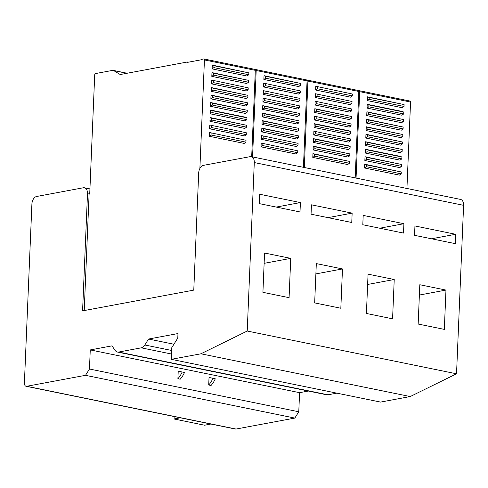 <?xml version="1.0" encoding="UTF-8"?>
<svg xmlns="http://www.w3.org/2000/svg" width="488" height="488" viewBox="0 0 488 488"><rect width="100%" height="100%" fill="white"/><g stroke="black" fill="none" stroke-linecap="round" stroke-linejoin="round"><path stroke-width="0.73" d="M173.929 344.229L148.547 339.044L177.98 333.554L177.791 338.05L171.752 347.718L171.264 359.327L380.579 402.082L410.231 396.549L200.916 353.794L247.221 331.041L254.285 162.565A6.875 4.325 101.5 0 0 251.21 156.66L460.526 199.415A6.875 4.325 101.5 0 1 463.6 205.32L456.536 373.796L247.221 331.041M171.264 359.327L200.916 353.794M171.636 350.463L144.832 344.992L148.547 339.044M144.832 344.992A7.637 4.807 101.5 0 1 141.245 347.834L118.645 352.049A7.637 4.807 101.5 0 1 117.431 352.049A7.637 4.807 101.5 0 1 115.247 350.512L111.972 345.87L90.262 349.92L299.583 392.675L308.331 391.04M117.431 352.049L326.753 394.804A7.637 4.807 101.5 0 0 327.966 394.81L336.854 393.151M299.583 392.675L298.778 411.768L89.463 369.013L90.262 349.92M208.711 385.014L211.042 385.49A21.002 13.219 101.5 0 0 215.293 378.804L209.029 377.45L208.711 385.014A21.002 13.219 101.5 0 0 212.963 378.328M215.293 378.804L209.029 377.45M177.9 378.719L180.224 379.194A21.002 13.219 101.5 0 0 184.476 372.509L178.218 371.155L177.9 378.719A21.002 13.219 101.5 0 0 182.152 372.033M184.476 372.509L178.218 371.155M298.778 411.768L294.837 418.076L85.522 375.321L89.463 369.013M294.837 418.076L236.033 429.043L26.712 386.289L85.522 375.321M26.712 386.289A3.819 2.403 101.5 0 1 26.108 386.289A3.819 2.403 101.5 0 1 24.4 383.007L31.903 204.051A6.875 4.325 101.5 0 1 36.63 196.481L83.332 187.77A6.875 4.325 101.5 0 1 84.424 187.77A6.875 4.325 101.5 0 1 87.498 193.675L82.582 310.862L193.779 290.122L198.689 172.935A6.875 4.325 101.5 0 1 203.417 165.365L250.118 156.654A6.875 4.325 101.5 0 1 251.21 156.66M236.033 429.043A3.819 2.403 101.5 0 1 235.423 429.043L26.108 386.289M188.38 62.19L187.429 61.994L120.841 74.42A4.008 2.525 101.5 0 1 120.201 74.414A4.008 2.525 101.5 0 1 119.682 74.213L113.71 70.601A4.008 2.525 101.5 0 0 113.192 70.394A4.008 2.525 101.5 0 0 112.551 70.394L95.502 73.572A1.147 0.72 101.5 0 0 94.715 74.835L89.725 193.889L89.109 194.004L84.223 310.557M340.831 308.245L342.478 268.937L316.315 263.593L314.668 302.902L340.831 308.245M392.578 318.816L394.225 279.508L368.062 274.164L366.415 313.473L392.578 318.816M403.893 223.711L363.194 215.397L362.804 224.754L403.503 233.069L403.893 223.711L379.737 228.213M289.085 297.68L290.732 258.365L264.563 253.022L262.916 292.33L289.085 297.68M300.401 202.569L259.695 194.254L259.305 203.618L300.004 211.932L300.401 202.569L276.245 207.077M414.55 235.326L455.249 243.64L455.639 234.283L414.94 225.968L414.55 235.326M352.147 213.14L311.448 204.826L311.051 214.183L351.756 222.498L352.147 213.14L327.991 217.648M445.971 290.079L419.808 284.736L418.161 324.044L444.324 329.388L445.971 290.079L419.375 295.039M410.231 396.549L456.536 373.796M210.92 424.035L204.576 425.219L174.051 418.985L174.149 416.526M180.395 417.801L174.051 418.985M342.478 268.937L315.882 273.896M394.225 279.508L367.629 284.467M290.732 258.365L264.136 263.331M455.639 234.283L431.49 238.784M199.885 168.451L204.435 59.939L255.309 70.333L251.686 156.758M187.429 61.994L187.416 62.372L201.251 59.792L201.269 59.414L203.74 58.957A1.147 0.72 101.5 0 1 203.923 58.957A1.147 0.72 101.5 0 1 204.435 59.939M409.859 101.059A1.147 0.72 101.5 0 1 410.042 101.059A1.147 0.72 101.5 0 1 410.554 102.041L406.931 188.466M366.738 115.577L368.507 114.302L368.586 112.429L366.897 111.801L366.738 115.577L401.624 122.701L403.393 121.427L403.472 119.554L366.897 111.801M355.185 177.9L358.808 91.476A1.147 0.72 101.5 0 0 358.296 90.487A1.147 0.72 101.5 0 0 358.113 90.487M306.885 80.16L307.233 80.093A1.147 0.72 101.5 0 1 307.416 80.099A1.147 0.72 101.5 0 1 307.928 81.081L304.305 167.506M314.675 112.496L349.56 119.621L351.329 118.346L351.409 116.473L314.833 108.714L314.675 112.496L316.444 111.221L316.523 109.349L314.833 108.714M315.779 86.254L315.62 90.03L350.506 97.161L352.275 95.88L352.354 94.007L315.779 86.254L352.354 94.007M314.046 127.472L348.932 134.596L350.707 133.322L350.78 131.449L349.091 130.814L314.205 123.69L314.046 127.472L315.815 126.197L315.895 124.324L314.205 123.69M313.107 149.932L347.993 157.063L349.762 155.782L349.841 153.909L313.265 146.156L313.107 149.932L314.876 148.657L314.955 146.784L313.265 146.156M315.462 93.739L315.303 97.521L350.189 104.645L351.958 103.371L352.037 101.498L315.462 93.739L352.037 101.498M314.522 116.205L314.363 119.981L349.249 127.112L351.018 125.831L351.098 123.958L314.522 116.205L351.098 123.958M313.418 142.447L348.31 149.572L350.079 148.297L350.152 146.424L348.462 145.79L313.577 138.665L313.418 142.447L315.193 141.172L315.266 139.3L313.577 138.665M315.15 101.229L314.992 105.005L349.878 112.136L351.647 110.855L351.726 108.983L315.15 101.229L351.726 108.983M312.796 157.423L347.682 164.547L349.451 163.273L349.53 161.4L312.954 153.641L312.796 157.423L314.565 156.148L314.644 154.275L312.954 153.641M313.894 131.18L313.735 134.956L348.621 142.087L350.39 140.806L350.469 138.934L313.894 131.18L350.469 138.934M366.11 130.552L367.879 129.277L367.958 127.405L366.268 126.776L366.11 130.552L400.996 137.677L402.765 136.402L402.844 134.529L366.268 126.776M364.542 167.994L366.311 166.713L366.39 164.846L364.701 164.212L364.542 167.994L399.428 175.119L401.197 173.844L401.276 171.971L364.701 164.212M364.853 160.503L366.622 159.228L366.701 157.356L365.012 156.727L364.853 160.503L399.739 167.628L401.508 166.353L401.587 164.48L365.012 156.727M210.554 106.329L245.44 113.454L247.209 112.179L247.288 110.306L210.712 102.553L210.554 106.329L212.323 105.054L212.402 103.181L210.712 102.553M209.925 121.305L244.811 128.429L246.58 127.154L246.66 125.282L210.084 117.529L209.925 121.305L211.694 120.03L211.774 118.157L210.084 117.529M210.236 113.82L245.122 120.945L246.898 119.67L246.971 117.797L245.281 117.163L210.395 110.038L210.236 113.82L212.006 112.539L212.085 110.672L210.395 110.038M211.652 80.087L211.493 83.869L246.379 90.994L248.148 89.719L248.227 87.846L211.652 80.087L248.227 87.846M211.81 76.378L246.696 83.503L248.465 82.228L248.544 80.355L211.969 72.602L211.81 76.378L213.579 75.103L213.659 73.23L211.969 72.602M210.865 98.844L245.751 105.969L247.52 104.694L247.599 102.822L211.023 95.062L210.865 98.844L212.634 97.563L212.713 95.697L211.023 95.062M211.182 91.354L246.068 98.478L247.837 97.203L247.916 95.331L211.341 87.578L211.182 91.354L212.951 90.079L213.03 88.206L211.341 87.578M209.767 125.013L209.608 128.795L244.5 135.92L246.269 134.645L246.349 132.773L209.767 125.013L246.349 132.773M212.121 68.893L247.007 76.018L248.776 74.743L248.856 72.871L212.28 65.111L212.121 68.893L213.89 67.612L213.97 65.746L212.28 65.111M209.456 132.504L209.297 136.28L244.183 143.405L245.952 142.13L246.031 140.257L209.456 132.504L246.031 140.257M358.631 90.731L358.985 90.664A1.147 0.72 101.5 0 1 359.168 90.664A1.147 0.72 101.5 0 1 359.68 91.653L356.057 178.077M254.614 69.345A1.147 0.72 101.5 0 1 254.797 69.351A1.147 0.72 101.5 0 1 255.309 70.333M367.366 100.601L369.135 99.326L369.215 97.454L367.525 96.825L367.366 100.601L402.252 107.726L404.021 106.451L404.101 104.578L367.525 96.825M365.481 145.528L367.25 144.253L367.33 142.38L365.64 141.752L365.481 145.528L400.367 152.653L402.136 151.378L402.216 149.505L365.64 141.752M366.427 123.067L368.196 121.787L368.269 119.92L366.579 119.285L366.427 123.067L401.313 130.192L403.082 128.917L403.161 127.045L366.579 119.285M365.799 138.043L367.568 136.762L367.647 134.895L365.957 134.261L365.799 138.043L400.685 145.168L402.454 143.893L402.533 142.02L365.957 134.261M366.939 151.737L401.825 158.868L400.056 160.143L365.17 153.018L366.939 151.737L367.019 149.871L365.329 149.237L365.17 153.018M365.329 149.237L400.215 156.361L401.905 156.996L401.825 158.868M368.824 106.811L403.71 113.942L401.935 115.217L367.049 108.092L368.824 106.811L368.897 104.944L367.208 104.31L367.049 108.092M367.208 104.31L402.094 111.435L403.783 112.069L403.71 113.942M255.132 69.589L255.486 69.528A1.147 0.72 101.5 0 1 255.669 69.528A1.147 0.72 101.5 0 1 256.182 70.51L252.558 156.935M303.432 167.329L307.056 80.904A1.147 0.72 101.5 0 0 306.543 79.916A1.147 0.72 101.5 0 0 306.36 79.916M261.989 124.391L296.875 131.516L298.644 130.235L298.723 128.368L262.147 120.609L261.989 124.391L263.758 123.11L263.837 121.237L262.147 120.609M262.3 116.9L297.186 124.025L298.955 122.75L299.034 120.878L262.459 113.118L262.3 116.9L264.069 115.626L264.148 113.753L262.459 113.118M262.617 109.416L297.503 116.541L299.272 115.259L299.351 113.393L262.776 105.634L262.617 109.416L264.386 108.135L264.466 106.262L262.776 105.634M263.087 98.143L262.928 101.925L297.814 109.05L299.583 107.775L299.662 105.902L263.087 98.143L299.662 105.902M263.868 79.465L298.754 86.589L300.523 85.308L300.602 83.442L264.026 75.683L263.868 79.465L265.637 78.184L265.716 76.311L264.026 75.683M261.202 143.069L261.043 146.851L295.929 153.976L297.698 152.701L297.778 150.829L261.202 143.069L297.778 150.829M261.672 131.876L296.558 139.001L298.327 137.726L298.406 135.853L261.83 128.094L261.672 131.876L263.441 130.601L263.52 128.728L261.83 128.094M261.519 135.585L261.361 139.367L296.246 146.492L298.015 145.21L298.095 143.344L261.519 135.585L298.095 143.344M263.398 90.658L263.239 94.44L298.125 101.565L299.9 100.284L299.974 98.417L263.398 90.658L299.974 98.417M263.715 83.167L263.557 86.949L298.442 94.074L300.212 92.799L300.291 90.927L263.715 83.167L300.291 90.927M368.507 114.302L403.393 121.427M368.586 112.429L403.472 119.554M366.701 157.356L401.587 164.48M367.879 129.277L402.765 136.402M368.196 121.787L403.082 128.917M367.958 127.405L402.844 134.529M369.135 99.326L404.021 106.451M369.215 97.454L404.101 104.578M367.25 144.253L402.136 151.378M366.622 159.228L401.508 166.353M367.568 136.762L402.454 143.893M367.647 134.895L402.533 142.02M367.019 149.871L401.905 156.996M366.311 166.713L401.197 173.844M368.269 119.92L403.161 127.045M368.897 104.944L403.783 112.069M366.39 164.846L401.276 171.971M367.33 142.38L402.216 149.505M351.409 116.473L316.523 109.349M351.329 118.346L316.444 111.221M315.62 90.03L317.389 88.755L317.468 86.882M352.275 95.88L317.389 88.755M350.78 131.449L315.895 124.324M350.707 133.322L315.815 126.197M349.841 153.909L314.955 146.784M349.762 155.782L314.876 148.657M315.303 97.521L317.072 96.246L317.151 94.373M351.958 103.371L317.072 96.246M314.363 119.981L316.132 118.706L316.212 116.833M351.018 125.831L316.132 118.706M350.152 146.424L315.266 139.3M350.079 148.297L315.193 141.172M314.992 105.005L316.761 103.731L316.84 101.858M351.647 110.855L316.761 103.731M349.53 161.4L314.644 154.275M349.451 163.273L314.565 156.148M313.735 134.956L315.504 133.681L315.584 131.809M350.39 140.806L315.504 133.681M298.723 128.368L263.837 121.237M298.644 130.235L263.758 123.11M299.034 120.878L264.148 113.753M298.955 122.75L264.069 115.626M299.351 113.393L264.466 106.262M299.272 115.259L264.386 108.135M262.928 101.925L264.697 100.65L264.777 98.777M299.583 107.775L264.697 100.65M300.602 83.442L265.716 76.311M300.523 85.308L265.637 78.184M261.043 146.851L262.812 145.577L262.892 143.704M297.698 152.701L262.812 145.577M298.406 135.853L263.52 128.728M298.327 137.726L263.441 130.601M261.361 139.367L263.13 138.086L263.209 136.213M298.015 145.21L263.13 138.086M263.239 94.44L265.014 93.159L265.088 91.287M299.9 100.284L265.014 93.159M263.557 86.949L265.326 85.674L265.405 83.802M300.212 92.799L265.326 85.674M247.288 110.306L212.402 103.181M247.209 112.179L212.323 105.054M246.66 125.282L211.774 118.157M246.58 127.154L211.694 120.03M246.971 117.797L212.085 110.672M246.898 119.67L212.006 112.539M211.493 83.869L213.262 82.588L213.341 80.721M248.148 89.719L213.262 82.588M248.544 80.355L213.659 73.23M248.465 82.228L213.579 75.103M247.599 102.822L212.713 95.697M247.52 104.694L212.634 97.563M247.916 95.331L213.03 88.206M247.837 97.203L212.951 90.079M209.608 128.795L211.383 127.514L211.456 125.648M246.269 134.645L211.383 127.514M248.856 72.871L213.97 65.746M248.776 74.743L213.89 67.612M209.297 136.28L211.066 135.005L211.145 133.132M245.952 142.13L211.066 135.005M171.483 354.014L141.245 347.834M327.966 394.81L118.645 352.049M89.109 194.004L87.498 193.675M463.6 205.32L254.285 162.565M126.88 73.291L113.71 70.601M120.762 74.432L119.682 74.213M307.928 81.081L358.808 91.476M359.68 91.653L410.554 102.041M256.182 70.51L307.056 80.904M84.424 187.77L89.932 188.899M113.192 70.394L127.136 73.243M307.416 80.099L358.296 90.487M359.168 90.664L410.042 101.059M203.923 58.957L254.797 69.351M255.669 69.528L306.543 79.916"/></g></svg>
